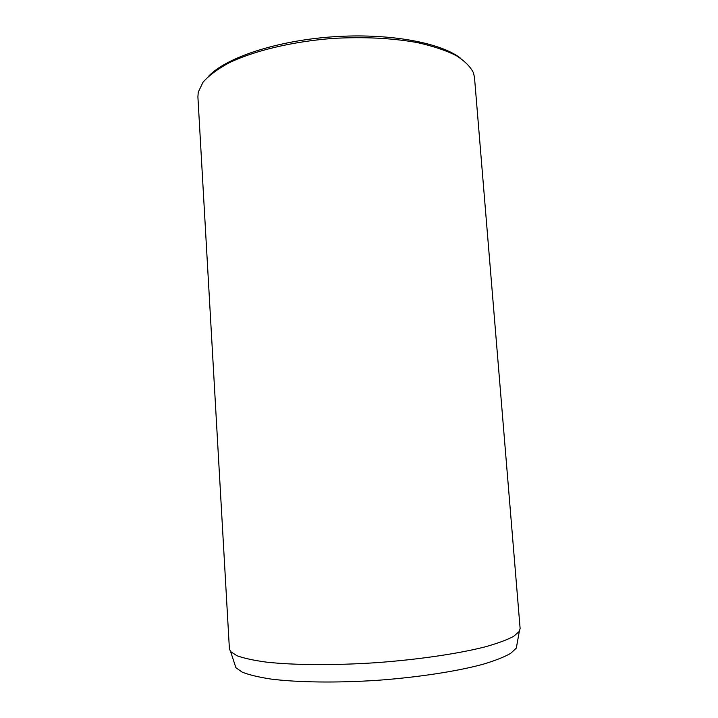 <?xml version="1.0" encoding="UTF-8"?>
<svg xmlns="http://www.w3.org/2000/svg" width="718" height="718" viewBox="0 0 718 718"><rect width="100%" height="100%" fill="white"/><g stroke="black" fill="none" stroke-linecap="round" stroke-linejoin="round"><path stroke-width="1.08" d="M234.669 663.953L235.908 667.722L242.235 672.156C249.083 674.866 258.677 677.173 271.027 679.075C297.817 682.45 336.832 682.997 377.677 680.296C418.486 677.289 457.052 671.312 483.106 664.24C495.079 660.641 504.26 657.024 510.66 653.38L516.305 648.112L517.014 644.208M208.812 76.009C226.394 57.557 276.592 40.711 332.676 36.815C388.761 32.866 440.807 42.568 460.794 58.391M197.899 96.849L198.258 92.155L202.997 82.265C208.821 75.578 217.491 69.116 228.988 62.861C254.163 50.736 292.208 41.563 332.793 38.422C363.838 36.69 391.983 38.072 417.23 42.568C432.64 46.006 445.519 50.287 455.867 55.394C464.591 60.842 470.47 66.684 473.494 72.904L474.499 77.508L520.119 628.474L519.32 631.4L513.576 636.399C507.025 639.882 497.601 643.355 485.287 646.828C458.452 653.676 418.621 659.573 376.438 662.669C334.247 665.478 293.976 665.173 266.45 662.131C253.777 660.407 243.949 658.271 236.985 655.74L230.604 651.594L229.401 648.803L197.899 96.849M516.305 648.112L519.32 631.4M235.908 667.722L230.604 651.594"/></g></svg>
